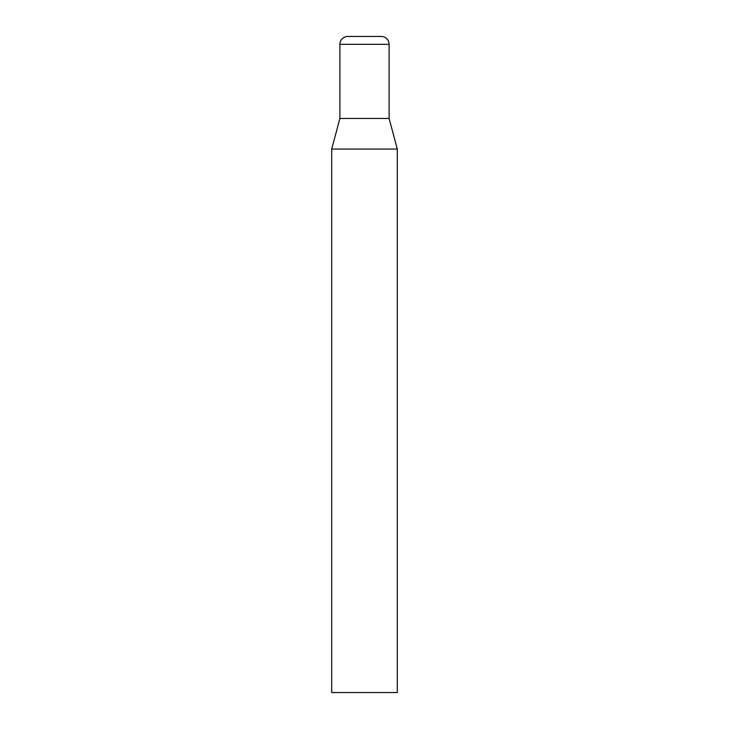 <?xml version="1.0" encoding="UTF-8"?>
<svg xmlns="http://www.w3.org/2000/svg" width="729" height="729" viewBox="0 0 729 729"><rect width="100%" height="100%" fill="white"/><g stroke="black" fill="none" stroke-linecap="round" stroke-linejoin="round"><path stroke-width="1.09" d="M397.305 149.071L331.695 149.071L331.695 692.55L397.305 692.55L397.305 149.071L389.104 118.463L339.896 118.463L339.896 44.323A7.873 7.873 0 0 1 347.769 36.45L381.231 36.45L347.769 36.45M389.104 118.463L389.104 44.323A7.873 7.873 0 0 0 381.231 36.45M339.896 44.323L389.104 44.323M339.896 118.463L331.695 149.071"/></g></svg>
